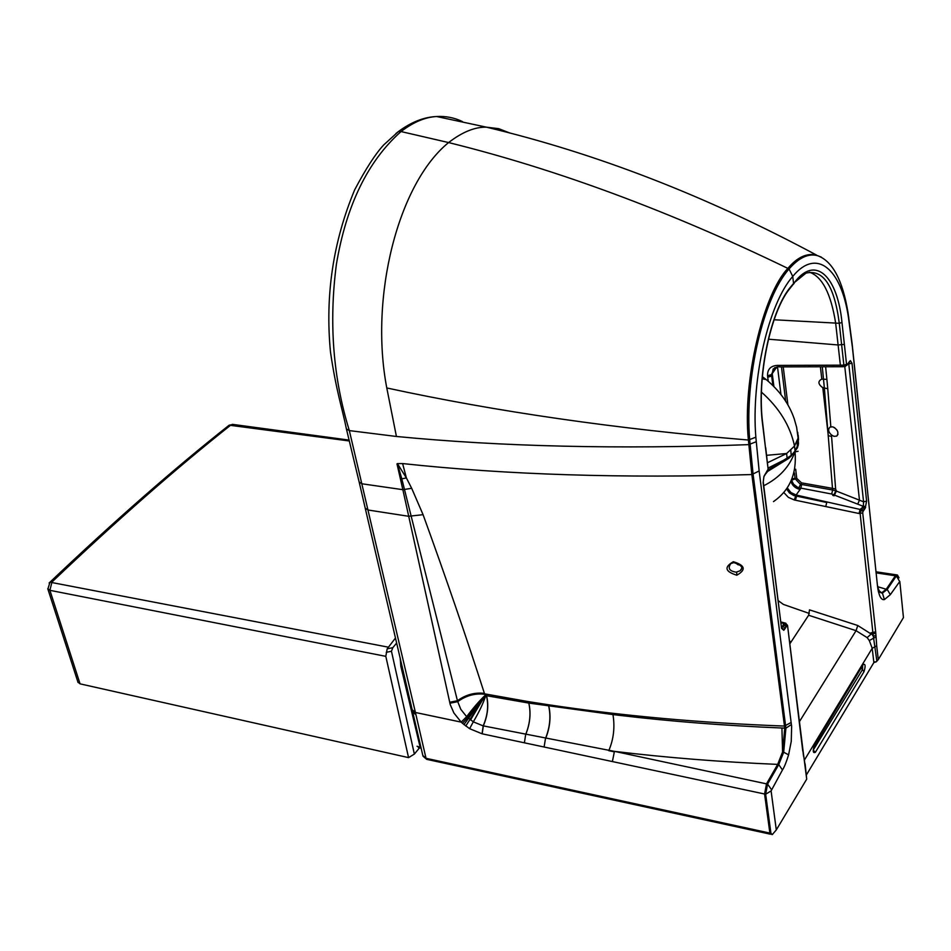 <?xml version="1.0" encoding="UTF-8"?>
<svg xmlns="http://www.w3.org/2000/svg" width="951" height="951" viewBox="0 0 951 951"><rect width="100%" height="100%" fill="white"/><g stroke="black" fill="none" stroke-linecap="round" stroke-linejoin="round"><path stroke-width="1.43" d="M832.886 426.844C837.783 429.614 839.067 432.705 836.749 436.105L833.908 436.319L831.459 434.952C828.273 431.968 827.81 429.341 830.068 427.07L832.886 426.844M741.59 568.817L740.021 570.826L736.11 572.169C729.358 571.075 727.586 568.211 730.808 563.586L733.756 562.635M397.387 463.589L401.809 478.84L406.386 477.925L402.618 463.589L397.387 463.589L406.386 477.925L411.688 488.315L423.076 514.681C445.983 577.792 466.43 637.36 484.404 693.374L486.425 695.68L528.792 703.074L528.447 701.636L484.546 693.826C474.929 692.685 465.931 695.145 457.562 701.208L460.819 709.375L466.644 716.662L473.313 721.833L483.025 725.827L614.643 751.397C666.639 757.662 720.989 761.989 777.668 764.39L782.578 751.968L784.753 728.121L781.924 728.014L782.578 751.968L783.683 752.217L785.906 728.169L753.121 474.501L749.697 440.016C744.455 378.653 763.427 297.461 789.057 268.978C798.923 257.614 808.445 253.18 817.646 255.688C832.601 261.204 842.741 280.331 848.09 313.081L852.096 343.454L871.77 531.561M740.674 565.334L737.774 564.656L735.325 562.647M834.312 427.475L836.987 430.078M509.986 133.081L498.704 128.67L486.508 127.184C474.929 126.875 462.305 131.999 448.599 142.567L401.037 131.559C413.352 122.132 425.216 117.116 436.64 116.521L436.64 116.521C445.793 115.986 454.388 117.674 462.436 121.573M346.295 428.425L346.414 428.937C342.277 408.407 336.214 391.206 330.484 352.025C325.04 295.702 333.088 241.673 354.628 189.915C365.909 168.589 375.633 153.563 383.812 144.837L398.291 131.666C411.224 122.073 424.003 117.032 436.64 116.521L486.484 127.184C596.051 153.23 706.07 195.87 816.552 255.094L816.552 255.094C806.781 252.835 797.223 257.269 787.88 268.396C669.908 211.265 556.822 169.314 448.599 142.567C398.1 183.519 369.345 296.902 386.784 387.96L396.424 436.473L349.338 430.601L415.421 712.477L461.199 722.13L453.9 712.988L450.239 704.596L402.855 489.682L362.069 483.809L359.169 482.074L346.414 428.937L349.338 430.601C333.088 378.141 328.773 322.71 336.392 264.319C346.295 205.309 367.835 161.052 401.037 131.559L398.303 131.666L396.008 133.449M400.181 657.961L400.823 666.259L409.857 704.12L411.022 704.548M422.826 755.498L426.024 758.304L770.94 833.314L772.295 834.598L776.301 829.914L771.095 790.911L782.459 769.953C784.242 767.326 786.287 762.286 788.593 754.844L791.256 741.376L791.636 726.409L759.148 470.959L755.843 437.198C751.052 379.294 768.765 303.369 792.742 276.432C816.564 247.308 841.231 268.669 848.435 317.337L852.393 347.139L877.595 586.933C878.95 596.087 881.22 600.307 884.406 599.594L890.326 594.672L899.812 581.418L903.45 617.591L878.284 659.625L876.18 661.86L873.862 662.562L806.412 774.91M876.881 661.195L873.006 633.865L860.156 513.742L861.107 509.641L862.64 507.358L860.096 509.439L796.106 495.007L800.79 488.481L801.657 484.487L800.171 484.083L795.143 478.769L794.406 472.968M843.323 366.706L841.635 366.717L840.375 365.172L843.87 365.16L839.281 323.292L774.078 319.762M861.356 668.113L863.983 671.703L815.376 752.3C812.891 753.465 812.594 751.017 814.46 744.954L813.248 750.327M814.46 744.954L863.199 664.523L814.436 745.572M815.376 752.3L813.497 750.387M873.862 662.562L872.21 648.285L869.297 640.558L867.134 637.622L871.413 633.841L867.134 637.622L856.055 630.679L799.375 721.726M776.729 367.038L772.236 373.624L773.246 368.822M871.199 634.044L857.766 625.508L856.055 630.679L808.623 615.249L789.805 643.875M862.628 666.009L862.509 669.528L813.45 749.721M401.809 478.84L457.562 701.208M871.08 633.806L870.89 632.843L875.669 631.821L862.723 512.91L859.074 513.516L860.096 509.439L862.985 511.543L864.507 509.249L862.64 507.358L863.318 506.324L831.697 494.033L832.624 490.015L801.657 484.487M834.063 494.698L835.774 490.847L832.624 490.015L832.494 488.362L801.503 482.858L796.76 478.377L795.678 469.212M790.863 481.254C792.219 485.521 795.274 488.267 800.053 489.503M831.697 494.033L797.948 487.566L793.55 484.202L791.529 480.196L796.76 478.377M773.888 386.415L772.236 373.624L771.475 374.575L774.613 367.728L778.144 366.908M808.623 615.249L809.503 609.864L857.766 625.508M831.459 434.952L831.566 436.402L828.297 435.713L822.77 387.461L824.362 388.032L832.494 488.362L835.632 489.028L836.381 491.085L834.086 495.78L832.743 495.4L833.397 494.461M822.77 387.461L821.866 387.057C817.991 383.752 817.967 381.101 821.807 379.104L820.38 366.777M787.903 404.841L783.232 366.908M785.681 401.132L781.46 366.908M822.282 366.777L824.362 388.032L827.75 388.697L830.829 426.749M821.807 379.104L826.894 379.39L827.75 388.697M767.766 471.363L788.878 458.287L795.036 451.903C796.89 473.764 789.71 490.324 773.496 501.605M768.242 469.972L791.256 455.422L795.036 451.059L794.525 446.031L786.655 453.508L766.637 455.315M768.194 468.011L788.855 457.597L788.878 458.287M778.287 600.711L783.422 604.432L809.337 613.454M767.54 462.709L786.655 453.508L787.143 458.869M798.424 443.844L795.036 451.059L795.036 451.903L798.067 451.273M796.641 427.32L798.091 438.114L794.525 446.031C790.21 425.81 779.19 407.848 761.466 392.133M797.758 432.408L798.471 443.558L797.449 447.802L795.357 450.608M859.074 513.516L825.741 506.55L826.764 502.497L793.823 495.542L789.413 492.903L786.56 488.885M772.878 385.417L771.475 374.575L767.54 375.8C767.386 369.345 770.631 365.873 777.252 365.398L840.375 365.172L838.104 344.963L768.42 339.198M796.439 496.196L795.416 500.214L794.43 500.012L796.106 495.007L790.911 492.535L787.262 487.827M798.46 443.63L798.127 445.781M763.308 482.264L781.567 628.361L783.767 630.299L784.325 629.633L781.817 627.981L783.826 623.476L781.068 622.739M877.559 586.672L886.237 589.251L881.66 592.842L877.999 589.905M528.447 701.636L548.489 704.75C621.55 715.806 700.209 722.915 784.48 726.065L751.849 474.549L748.401 440.028C742.374 381.482 763.106 294.097 787.88 268.396L789.057 268.978L792.742 276.432L793.562 283.469L791.291 286.18C770.465 309.598 756.247 377.654 762.678 424.883L768.123 469.188L763.962 476.32L763.13 482.68L781.567 628.361M756.188 441.728L748.758 444.64C619.41 449.395 501.962 446.685 396.424 436.473M423.076 514.681L408.561 516.274L368.12 510.021L365.243 508.238L359.05 481.527M484.689 694.254C475.048 693.113 466.038 695.585 457.669 701.672L449.894 703.217M804.51 759.92L872.21 648.285L876.691 645.788L875.966 635.434L873.28 636.219L871.092 632.95M485.414 695.205L467.63 717.589L462.448 723.307L461.199 722.13L466.644 716.662C473.479 707.651 479.72 700.471 485.355 695.145M524.393 742.814L525.665 734.517C530.028 723.675 531.074 713.202 528.792 703.074L612.967 714.581C615.024 727.242 613.633 739.272 608.771 750.684L614.334 751.849L612.385 761.561L482.062 733.792L469.616 728.68L462.448 723.307M469.616 728.68L473.313 721.833C479.173 711.942 483.334 703.146 485.795 695.454M482.062 733.792L483.191 725.863C487.697 715.366 488.778 705.309 486.425 695.68L486.032 694.313M821.414 257.174L817.646 255.688M789.485 641.283L791.232 641.699M417.037 746.262L420.972 747.462M871.235 633.033L873.006 633.865L875.716 633.223L873.066 633.782M864.507 509.249L865.196 508.214L863.318 506.324L863.567 501.807L848.684 363.009M848.149 363.888L852.025 363.294L850.396 360.643L847.008 364.732L846.545 364.328L841.98 322.472C837.569 277.252 816.279 255.45 795.809 280.759L791.232 286.893M865.196 508.214L866.611 501.106L863.567 501.807L859.478 500.178L844.785 366.729M845.047 366.694L843.87 365.16L846.545 364.328M841.98 322.472L839.281 323.292C834.407 285.776 823.281 269.05 805.937 273.151L795.749 281.46M784.325 629.633L785.122 628.445L783.101 626.4L784.86 623.761L783.826 623.476L784.777 622.964M785.122 628.445L786.881 625.794L784.86 623.761L785.823 623.238M873.125 633.568L871.152 632.914M848.411 363.365L849.564 361.309M845.023 366.706L847.008 364.732M765.698 447.695L768.123 469.188M767.029 472.302L767.814 470.709M764.045 476.594L764.842 474.68M763.962 476.32L763.13 482.68M780.973 621.954L785.574 623.178L787.535 625.366L803.155 751.563M787.559 625.627L802.787 751.207M803.203 751.908L806.71 779.142L805.128 763.926M802.941 750.743L803.333 754.725M876.18 661.86L874.658 661.872M770.94 833.314L765.65 794.24L767.576 784.088L778.738 764.604L783.683 752.217L788.593 754.844M877.321 584.401C878.225 590.096 879.937 593.008 882.433 593.127L887.224 589.406L896.377 575.926L897.447 575.01L899.028 577.839M776.301 829.914L806.71 779.142M396.686 642.995L392.822 647.667L387.176 648.832L385.809 656.345L49.904 590.333L51.96 582.012C116.569 520.601 176.22 468.261 230.927 424.978L232.401 424.348L349.041 440.087M395.521 637.966L387.176 648.832M77.934 682.129L80.062 683.852L408.561 757.626L414.363 754.072L391.455 651.245L392.822 647.667M408.561 757.626L385.809 656.345M420.08 747.153L414.363 754.072M47.764 588.705L49.904 590.333L80.062 683.852M733.34 561.72C723.889 567.105 725.042 571.599 736.823 575.2C746.321 569.815 745.156 565.322 733.34 561.72L733.934 562.623C741.649 565.049 743.67 567.783 740.009 570.826L741.649 568.543M736.823 575.2L736.692 572.122M759.148 470.959L751.849 474.549C623.226 478.484 506.812 474.834 402.618 463.565M782.459 769.953L778.738 764.604L777.668 764.39L766.506 783.862L614.643 751.397M771.368 789.461L767.576 784.088L766.506 783.862L764.58 794.002L612.385 761.561M548.715 706.129C550.986 716.674 549.916 727.444 545.494 738.452L544.103 747.01M486.555 695.704C488.873 705.273 487.792 715.342 483.322 725.898L482.193 733.815M485.592 695.324L465.728 726.017M485.497 695.264L463.922 724.591M410.499 702.302L409.31 701.862M402.237 666.806L400.823 666.259M863.983 671.703C865.707 666.033 865.446 663.643 863.199 664.523M809.349 272.176C822.163 276.503 830.924 293.479 835.656 323.114L838.104 344.963L844.369 344.393M865.636 507.394L863.472 505.789L862.355 507.24M484.404 693.374C474.799 692.245 465.812 694.694 457.443 700.732L449.68 702.266M857.719 504.078L859.478 500.178L836.381 491.085M798.674 487.875L801.503 482.858M780.949 394.427L777.514 366.979L776.789 367.894M791.814 478.995L795.048 478.222M411.688 488.315L402.855 489.682L396.995 463.91M831.566 436.402L835.632 489.028M794.691 451.523L794.703 452.355C789.461 466.834 779.142 477.961 763.748 485.735M791.268 456.159L790.792 450.192M797.449 447.802L797.057 441.751M796.581 496.22L795.416 500.214M825.741 506.55L795.559 500.238M796.011 494.984L794.299 499.976L788.343 497.349L783.79 492.499M771.653 376.014L767.719 377.226L767.54 375.8M768.242 381.232L767.719 377.226M779.309 366.908L777.252 365.398M809.777 366.813L779.725 366.908L778.417 365.398M841.243 366.717L810.169 366.813L808.885 365.291M890.326 594.672L887.224 589.406L886.237 589.251L895.402 575.771L876.109 572.871M470.531 719.955L485.925 694.278M545.624 738.475C550.035 727.467 551.116 716.697 548.846 706.141L548.489 704.75M899.444 581.156L896.377 575.926L895.402 575.771L896.983 574.939M782.732 626.376L781.686 627.541M878.344 591.581L882.433 593.127L884.406 599.594M767.612 380.709L766.221 379.592L762.179 378.807M755.843 437.198L748.401 440.028C616.771 429.02 496.232 411.664 386.784 387.96M825.623 366.765L826.894 379.39M612.967 714.581L618.744 715.271C670.717 721.417 725.114 725.661 781.924 728.014M791.173 722.463L784.48 726.065L784.753 728.121L785.906 728.169L791.434 724.519M844.678 366.706L842.467 365.16M528.827 703.074C531.122 713.202 530.076 723.687 525.713 734.517M412.746 712.014L415.956 714.76L426.024 758.304L427.047 759.421L770.369 834.182M412.223 709.731L415.421 712.477L415.956 714.76M365.113 507.691L422.981 756.14L426.69 759.35M421.162 748.282L420.14 747.165L409.857 704.12M771.748 834.479L769.882 833.088L764.58 794.002L765.65 794.24L771.095 790.911M876.097 636.837L869.297 640.558M863.627 510.58L861.475 508.559M786.144 626.899L783.755 624.843M862.723 512.91L862.985 511.543M866.611 501.106L852.025 363.294M849.302 362.331L850.396 360.643M848.292 363.662L848.661 362.521M846.961 365.315L847.65 363.864M793.503 284.183L795.809 280.759M762.678 424.883L762.821 424.265C756.378 377.702 770.845 310.192 790.471 287.808L791.291 286.18M762.845 424.491L765.519 448.099M766.09 473.55L767.065 471.708M764.806 475.286L765.888 473.265M781.817 627.981L783.767 630.299M803.476 754.274L803.524 756.14M803.678 755.617L804.986 764.378M875.966 635.434L875.669 631.821M878.284 659.625L876.691 645.788M848.09 313.081L848.435 317.337M848.684 316.956L849.029 321.141M852.096 343.454L852.393 347.139M233.257 424.467L229.167 425.18L349.255 440.967M228.085 426.048L229.167 425.18C174.366 468.463 114.631 520.803 49.975 582.178L387.925 647.096M391.455 651.245L386.261 652.327M49.107 583.011L49.975 582.178L47.883 589.073L78.053 682.485M837.974 434.405L836.749 436.105M798.543 439.814L798.222 435.308M897.447 575.01L876.002 571.789M878.403 591.855L882.564 593.115M796.629 427.249L794.24 418.844C789.092 403.89 779.749 390.802 766.221 379.592L762.357 376.679M420.794 748.175L418.321 747.45M768.289 468.784L767.754 471.375"/></g></svg>
